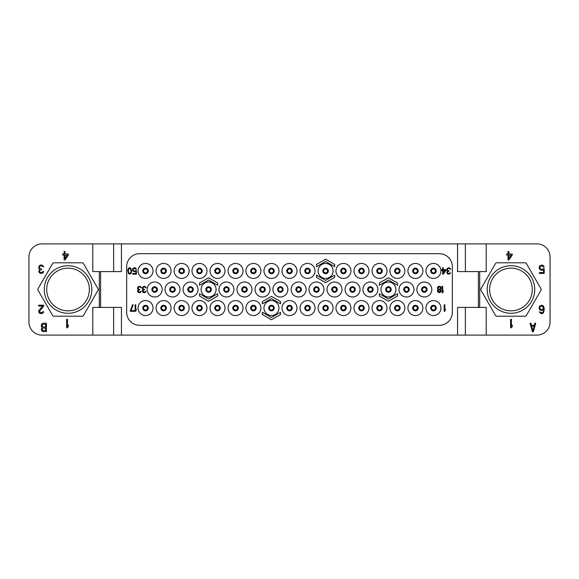 <?xml version="1.0" encoding="UTF-8"?>
<svg xmlns="http://www.w3.org/2000/svg" width="579" height="579" viewBox="0 0 579 579"><rect width="100%" height="100%" fill="white"/><g stroke="black" fill="none" stroke-linecap="round" stroke-linejoin="round"><path stroke-width="0.87" d="M113.629 335.096L486.215 335.096L486.215 307.413L478.399 307.413L478.399 271.587L486.215 271.587L486.215 243.904L41.977 243.904A13.027 13.027 0 0 0 28.95 256.931L28.95 322.069A13.027 13.027 0 0 0 41.977 335.096L113.629 335.096L113.629 307.413M486.215 335.096L537.023 335.096A13.027 13.027 0 0 0 550.05 322.069L550.05 256.931A13.027 13.027 0 0 0 537.023 243.904L486.215 243.904M541.01 288.849L526.347 263.445A1.303 1.303 0 0 0 525.218 262.794L496.717 262.794A1.303 1.303 0 0 0 495.588 263.445L480.925 288.849A1.303 1.303 0 0 0 480.925 290.151L495.588 315.555A1.303 1.303 0 0 0 496.717 316.206L525.218 316.206A1.303 1.303 0 0 0 526.347 315.555L541.01 290.151A1.303 1.303 0 0 0 541.01 288.849M478.399 271.587L457.555 271.587L457.555 243.904M457.555 335.096L457.555 307.413L478.399 307.413M121.445 335.096L121.445 307.413L100.601 307.413L100.601 271.587L121.445 271.587L121.445 243.904M465.371 335.096L465.371 307.413M92.785 335.096L92.785 307.413L99.298 307.413L99.298 271.587L92.785 271.587L92.785 243.904M82.283 262.794L53.782 262.794A1.303 1.303 0 0 0 52.653 263.445L37.99 288.849A1.303 1.303 0 0 0 37.99 290.151L52.653 315.555A1.303 1.303 0 0 0 53.782 316.206L82.283 316.206A1.303 1.303 0 0 0 83.412 315.555L98.075 290.151A1.303 1.303 0 0 0 98.075 288.849L83.412 263.445A1.303 1.303 0 0 0 82.283 262.794M532.296 289.5A21.329 21.329 0 0 1 510.968 310.836A21.329 21.329 0 0 1 489.639 289.5A21.329 21.329 0 0 1 510.968 268.164A21.329 21.329 0 0 1 532.296 289.5M534.743 289.5A23.775 23.775 0 0 1 510.968 313.275A23.775 23.775 0 0 1 487.192 289.5A23.775 23.775 0 0 1 510.968 265.725A23.775 23.775 0 0 1 534.743 289.5M89.361 289.5A21.329 21.329 0 0 1 68.032 310.836A21.329 21.329 0 0 1 46.704 289.5A21.329 21.329 0 0 1 68.032 268.164A21.329 21.329 0 0 1 89.361 289.5M91.808 289.5A23.775 23.775 0 0 1 68.032 313.275A23.775 23.775 0 0 1 44.257 289.5A23.775 23.775 0 0 1 68.032 265.725A23.775 23.775 0 0 1 91.808 289.5M433.454 310.018A1.954 1.954 0 0 1 431.5 308.064A1.954 1.954 0 0 1 433.454 306.11A1.954 1.954 0 0 1 435.408 308.064A1.954 1.954 0 0 1 433.454 310.018A1.954 1.954 0 0 1 431.5 308.064A1.954 1.954 0 0 1 433.454 306.11M433.454 310.344A2.28 2.28 0 0 1 431.174 308.064A2.28 2.28 0 0 1 433.454 305.784A2.28 2.28 0 0 1 435.734 308.064A2.28 2.28 0 0 1 433.454 310.344A2.28 2.28 0 0 1 431.174 308.064A2.28 2.28 0 0 1 433.454 305.784M433.454 315.555A7.491 7.491 0 0 0 440.945 308.064A7.491 7.491 0 0 0 433.454 300.573A7.491 7.491 0 0 0 425.963 308.064A7.491 7.491 0 0 0 433.454 315.555M439.316 253.674A13.027 13.027 0 0 1 452.344 266.702L452.344 312.298A13.027 13.027 0 0 1 439.316 325.326L139.684 325.326A13.027 13.027 0 0 1 126.656 312.298L126.656 266.702A13.027 13.027 0 0 1 139.684 253.674L439.316 253.674M406.487 282.009A7.491 7.491 0 0 0 398.996 289.5A7.491 7.491 0 0 0 406.487 296.991A7.491 7.491 0 0 0 413.978 289.5A7.491 7.491 0 0 0 406.487 282.009M388.444 282.009A7.491 7.491 0 0 0 380.953 289.5A7.491 7.491 0 0 0 388.444 296.991A7.491 7.491 0 0 0 395.935 289.5A7.491 7.491 0 0 0 388.444 282.009M370.401 282.009A7.491 7.491 0 0 0 362.91 289.5A7.491 7.491 0 0 0 370.401 296.991A7.491 7.491 0 0 0 377.892 289.5A7.491 7.491 0 0 0 370.401 282.009M352.553 282.009A7.491 7.491 0 0 0 345.062 289.5A7.491 7.491 0 0 0 352.553 296.991A7.491 7.491 0 0 0 360.044 289.5A7.491 7.491 0 0 0 352.553 282.009M334.51 282.009A7.491 7.491 0 0 0 327.019 289.5A7.491 7.491 0 0 0 334.51 296.991A7.491 7.491 0 0 0 342.001 289.5A7.491 7.491 0 0 0 334.51 282.009M316.467 282.009A7.491 7.491 0 0 0 308.976 289.5A7.491 7.491 0 0 0 316.467 296.991A7.491 7.491 0 0 0 323.958 289.5A7.491 7.491 0 0 0 316.467 282.009M298.619 282.009A7.491 7.491 0 0 0 291.128 289.5A7.491 7.491 0 0 0 298.619 296.991A7.491 7.491 0 0 0 306.11 289.5A7.491 7.491 0 0 0 298.619 282.009M433.454 263.445A7.491 7.491 0 0 0 425.963 270.936A7.491 7.491 0 0 0 433.454 278.427A7.491 7.491 0 0 0 440.945 270.936A7.491 7.491 0 0 0 433.454 263.445M307.543 263.445A7.491 7.491 0 0 0 300.052 270.936A7.491 7.491 0 0 0 307.543 278.427A7.491 7.491 0 0 0 315.034 270.936A7.491 7.491 0 0 0 307.543 263.445M325.586 263.445A7.491 7.491 0 0 0 318.095 270.936A7.491 7.491 0 0 0 325.586 278.427A7.491 7.491 0 0 0 333.077 270.936A7.491 7.491 0 0 0 325.586 263.445M343.434 263.445A7.491 7.491 0 0 0 335.943 270.936A7.491 7.491 0 0 0 343.434 278.427A7.491 7.491 0 0 0 350.925 270.936A7.491 7.491 0 0 0 343.434 263.445M361.477 263.445A7.491 7.491 0 0 0 353.986 270.936A7.491 7.491 0 0 0 361.477 278.427A7.491 7.491 0 0 0 368.968 270.936A7.491 7.491 0 0 0 361.477 263.445M379.52 263.445A7.491 7.491 0 0 0 372.029 270.936A7.491 7.491 0 0 0 379.52 278.427A7.491 7.491 0 0 0 387.011 270.936A7.491 7.491 0 0 0 379.52 263.445M397.368 263.445A7.491 7.491 0 0 0 389.877 270.936A7.491 7.491 0 0 0 397.368 278.427A7.491 7.491 0 0 0 404.859 270.936A7.491 7.491 0 0 0 397.368 263.445M415.411 263.445A7.491 7.491 0 0 0 407.92 270.936A7.491 7.491 0 0 0 415.411 278.427A7.491 7.491 0 0 0 422.902 270.936A7.491 7.491 0 0 0 415.411 263.445M424.335 282.009A7.491 7.491 0 0 0 416.844 289.5A7.491 7.491 0 0 0 424.335 296.991A7.491 7.491 0 0 0 431.825 289.5A7.491 7.491 0 0 0 424.335 282.009M307.543 300.573A7.491 7.491 0 0 0 300.052 308.064A7.491 7.491 0 0 0 307.543 315.555A7.491 7.491 0 0 0 315.034 308.064A7.491 7.491 0 0 0 307.543 300.573M325.586 300.573A7.491 7.491 0 0 0 318.095 308.064A7.491 7.491 0 0 0 325.586 315.555A7.491 7.491 0 0 0 333.077 308.064A7.491 7.491 0 0 0 325.586 300.573M343.434 300.573A7.491 7.491 0 0 0 335.943 308.064A7.491 7.491 0 0 0 343.434 315.555A7.491 7.491 0 0 0 350.925 308.064A7.491 7.491 0 0 0 343.434 300.573M361.477 300.573A7.491 7.491 0 0 0 353.986 308.064A7.491 7.491 0 0 0 361.477 315.555A7.491 7.491 0 0 0 368.968 308.064A7.491 7.491 0 0 0 361.477 300.573M379.52 300.573A7.491 7.491 0 0 0 372.029 308.064A7.491 7.491 0 0 0 379.52 315.555A7.491 7.491 0 0 0 387.011 308.064A7.491 7.491 0 0 0 379.52 300.573M397.368 300.573A7.491 7.491 0 0 0 389.877 308.064A7.491 7.491 0 0 0 397.368 315.555A7.491 7.491 0 0 0 404.859 308.064A7.491 7.491 0 0 0 397.368 300.573M415.411 300.573A7.491 7.491 0 0 0 407.92 308.064A7.491 7.491 0 0 0 415.411 315.555A7.491 7.491 0 0 0 422.902 308.064A7.491 7.491 0 0 0 415.411 300.573M289.5 263.445A7.491 7.491 0 0 0 282.009 270.936A7.491 7.491 0 0 0 289.5 278.427A7.491 7.491 0 0 0 296.991 270.936A7.491 7.491 0 0 0 289.5 263.445M289.5 300.573A7.491 7.491 0 0 0 282.009 308.064A7.491 7.491 0 0 0 289.5 315.555A7.491 7.491 0 0 0 296.991 308.064A7.491 7.491 0 0 0 289.5 300.573M172.513 282.009A7.491 7.491 0 0 0 165.022 289.5A7.491 7.491 0 0 0 172.513 296.991A7.491 7.491 0 0 0 180.004 289.5A7.491 7.491 0 0 0 172.513 282.009M190.556 282.009A7.491 7.491 0 0 0 183.065 289.5A7.491 7.491 0 0 0 190.556 296.991A7.491 7.491 0 0 0 198.047 289.5A7.491 7.491 0 0 0 190.556 282.009M208.599 282.009A7.491 7.491 0 0 0 201.108 289.5A7.491 7.491 0 0 0 208.599 296.991A7.491 7.491 0 0 0 216.09 289.5A7.491 7.491 0 0 0 208.599 282.009M226.447 282.009A7.491 7.491 0 0 0 218.956 289.5A7.491 7.491 0 0 0 226.447 296.991A7.491 7.491 0 0 0 233.938 289.5A7.491 7.491 0 0 0 226.447 282.009M244.49 282.009A7.491 7.491 0 0 0 236.999 289.5A7.491 7.491 0 0 0 244.49 296.991A7.491 7.491 0 0 0 251.981 289.5A7.491 7.491 0 0 0 244.49 282.009M262.533 282.009A7.491 7.491 0 0 0 255.042 289.5A7.491 7.491 0 0 0 262.533 296.991A7.491 7.491 0 0 0 270.024 289.5A7.491 7.491 0 0 0 262.533 282.009M280.381 282.009A7.491 7.491 0 0 0 272.89 289.5A7.491 7.491 0 0 0 280.381 296.991A7.491 7.491 0 0 0 287.872 289.5A7.491 7.491 0 0 0 280.381 282.009M145.546 263.445A7.491 7.491 0 0 0 138.055 270.936A7.491 7.491 0 0 0 145.546 278.427A7.491 7.491 0 0 0 153.037 270.936A7.491 7.491 0 0 0 145.546 263.445M271.457 263.445A7.491 7.491 0 0 0 263.966 270.936A7.491 7.491 0 0 0 271.457 278.427A7.491 7.491 0 0 0 278.948 270.936A7.491 7.491 0 0 0 271.457 263.445M253.414 263.445A7.491 7.491 0 0 0 245.923 270.936A7.491 7.491 0 0 0 253.414 278.427A7.491 7.491 0 0 0 260.905 270.936A7.491 7.491 0 0 0 253.414 263.445M235.566 263.445A7.491 7.491 0 0 0 228.075 270.936A7.491 7.491 0 0 0 235.566 278.427A7.491 7.491 0 0 0 243.057 270.936A7.491 7.491 0 0 0 235.566 263.445M217.523 263.445A7.491 7.491 0 0 0 210.032 270.936A7.491 7.491 0 0 0 217.523 278.427A7.491 7.491 0 0 0 225.014 270.936A7.491 7.491 0 0 0 217.523 263.445M199.48 263.445A7.491 7.491 0 0 0 191.989 270.936A7.491 7.491 0 0 0 199.48 278.427A7.491 7.491 0 0 0 206.971 270.936A7.491 7.491 0 0 0 199.48 263.445M181.632 263.445A7.491 7.491 0 0 0 174.141 270.936A7.491 7.491 0 0 0 181.632 278.427A7.491 7.491 0 0 0 189.123 270.936A7.491 7.491 0 0 0 181.632 263.445M163.589 263.445A7.491 7.491 0 0 0 156.098 270.936A7.491 7.491 0 0 0 163.589 278.427A7.491 7.491 0 0 0 171.08 270.936A7.491 7.491 0 0 0 163.589 263.445M154.665 282.009A7.491 7.491 0 0 0 147.175 289.5A7.491 7.491 0 0 0 154.665 296.991A7.491 7.491 0 0 0 162.156 289.5A7.491 7.491 0 0 0 154.665 282.009M271.457 300.573A7.491 7.491 0 0 0 263.966 308.064A7.491 7.491 0 0 0 271.457 315.555A7.491 7.491 0 0 0 278.948 308.064A7.491 7.491 0 0 0 271.457 300.573M253.414 300.573A7.491 7.491 0 0 0 245.923 308.064A7.491 7.491 0 0 0 253.414 315.555A7.491 7.491 0 0 0 260.905 308.064A7.491 7.491 0 0 0 253.414 300.573M235.566 300.573A7.491 7.491 0 0 0 228.075 308.064A7.491 7.491 0 0 0 235.566 315.555A7.491 7.491 0 0 0 243.057 308.064A7.491 7.491 0 0 0 235.566 300.573M217.523 300.573A7.491 7.491 0 0 0 210.032 308.064A7.491 7.491 0 0 0 217.523 315.555A7.491 7.491 0 0 0 225.014 308.064A7.491 7.491 0 0 0 217.523 300.573M199.48 300.573A7.491 7.491 0 0 0 191.989 308.064A7.491 7.491 0 0 0 199.48 315.555A7.491 7.491 0 0 0 206.971 308.064A7.491 7.491 0 0 0 199.48 300.573M181.632 300.573A7.491 7.491 0 0 0 174.141 308.064A7.491 7.491 0 0 0 181.632 315.555A7.491 7.491 0 0 0 189.123 308.064A7.491 7.491 0 0 0 181.632 300.573M163.589 300.573A7.491 7.491 0 0 0 156.098 308.064A7.491 7.491 0 0 0 163.589 315.555A7.491 7.491 0 0 0 171.08 308.064A7.491 7.491 0 0 0 163.589 300.573M145.546 300.573A7.491 7.491 0 0 0 138.055 308.064A7.491 7.491 0 0 0 145.546 315.555A7.491 7.491 0 0 0 153.037 308.064A7.491 7.491 0 0 0 145.546 300.573M406.487 287.22A2.28 2.28 0 0 1 408.767 289.5A2.28 2.28 0 0 1 406.487 291.78A2.28 2.28 0 0 1 404.207 289.5A2.28 2.28 0 0 1 406.487 287.22M406.487 291.454A1.954 1.954 0 0 1 404.533 289.5A1.954 1.954 0 0 1 406.487 287.546A1.954 1.954 0 0 1 408.441 289.5A1.954 1.954 0 0 1 406.487 291.454M388.444 287.22A2.28 2.28 0 0 1 390.724 289.5A2.28 2.28 0 0 1 388.444 291.78A2.28 2.28 0 0 1 386.164 289.5A2.28 2.28 0 0 1 388.444 287.22M388.444 291.454A1.954 1.954 0 0 1 386.49 289.5A1.954 1.954 0 0 1 388.444 287.546A1.954 1.954 0 0 1 390.398 289.5A1.954 1.954 0 0 1 388.444 291.454M370.401 287.22A2.28 2.28 0 0 1 372.681 289.5A2.28 2.28 0 0 1 370.401 291.78A2.28 2.28 0 0 1 368.121 289.5A2.28 2.28 0 0 1 370.401 287.22M370.401 291.454A1.954 1.954 0 0 1 368.447 289.5A1.954 1.954 0 0 1 370.401 287.546A1.954 1.954 0 0 1 372.355 289.5A1.954 1.954 0 0 1 370.401 291.454M352.553 287.22A2.28 2.28 0 0 1 354.833 289.5A2.28 2.28 0 0 1 352.553 291.78A2.28 2.28 0 0 1 350.273 289.5A2.28 2.28 0 0 1 352.553 287.22M352.553 291.454A1.954 1.954 0 0 1 350.599 289.5A1.954 1.954 0 0 1 352.553 287.546A1.954 1.954 0 0 1 354.507 289.5A1.954 1.954 0 0 1 352.553 291.454M334.51 287.22A2.28 2.28 0 0 1 336.79 289.5A2.28 2.28 0 0 1 334.51 291.78A2.28 2.28 0 0 1 332.23 289.5A2.28 2.28 0 0 1 334.51 287.22M334.51 291.454A1.954 1.954 0 0 1 332.556 289.5A1.954 1.954 0 0 1 334.51 287.546A1.954 1.954 0 0 1 336.464 289.5A1.954 1.954 0 0 1 334.51 291.454M316.467 287.22A2.28 2.28 0 0 1 318.747 289.5A2.28 2.28 0 0 1 316.467 291.78A2.28 2.28 0 0 1 314.187 289.5A2.28 2.28 0 0 1 316.467 287.22M316.467 291.454A1.954 1.954 0 0 1 314.513 289.5A1.954 1.954 0 0 1 316.467 287.546A1.954 1.954 0 0 1 318.421 289.5A1.954 1.954 0 0 1 316.467 291.454M298.619 287.22A2.28 2.28 0 0 1 300.899 289.5A2.28 2.28 0 0 1 298.619 291.78A2.28 2.28 0 0 1 296.339 289.5A2.28 2.28 0 0 1 298.619 287.22M298.619 291.454A1.954 1.954 0 0 1 296.665 289.5A1.954 1.954 0 0 1 298.619 287.546A1.954 1.954 0 0 1 300.573 289.5A1.954 1.954 0 0 1 298.619 291.454M433.454 268.656A2.28 2.28 0 0 1 435.734 270.936A2.28 2.28 0 0 1 433.454 273.216A2.28 2.28 0 0 1 431.174 270.936A2.28 2.28 0 0 1 433.454 268.656M433.454 272.89A1.954 1.954 0 0 1 431.5 270.936A1.954 1.954 0 0 1 433.454 268.982A1.954 1.954 0 0 1 435.408 270.936A1.954 1.954 0 0 1 433.454 272.89M307.543 268.656A2.28 2.28 0 0 1 309.823 270.936A2.28 2.28 0 0 1 307.543 273.216A2.28 2.28 0 0 1 305.263 270.936A2.28 2.28 0 0 1 307.543 268.656M307.543 272.89A1.954 1.954 0 0 1 305.589 270.936A1.954 1.954 0 0 1 307.543 268.982A1.954 1.954 0 0 1 309.497 270.936A1.954 1.954 0 0 1 307.543 272.89M325.586 268.656A2.28 2.28 0 0 1 327.866 270.936A2.28 2.28 0 0 1 325.586 273.216A2.28 2.28 0 0 1 323.306 270.936A2.28 2.28 0 0 1 325.586 268.656M325.586 272.89A1.954 1.954 0 0 1 323.632 270.936A1.954 1.954 0 0 1 325.586 268.982A1.954 1.954 0 0 1 327.54 270.936A1.954 1.954 0 0 1 325.586 272.89M343.434 268.656A2.28 2.28 0 0 1 345.714 270.936A2.28 2.28 0 0 1 343.434 273.216A2.28 2.28 0 0 1 341.154 270.936A2.28 2.28 0 0 1 343.434 268.656M343.434 272.89A1.954 1.954 0 0 1 341.48 270.936A1.954 1.954 0 0 1 343.434 268.982A1.954 1.954 0 0 1 345.388 270.936A1.954 1.954 0 0 1 343.434 272.89M361.477 268.656A2.28 2.28 0 0 1 363.757 270.936A2.28 2.28 0 0 1 361.477 273.216A2.28 2.28 0 0 1 359.197 270.936A2.28 2.28 0 0 1 361.477 268.656M361.477 272.89A1.954 1.954 0 0 1 359.523 270.936A1.954 1.954 0 0 1 361.477 268.982A1.954 1.954 0 0 1 363.431 270.936A1.954 1.954 0 0 1 361.477 272.89M379.52 268.656A2.28 2.28 0 0 1 381.8 270.936A2.28 2.28 0 0 1 379.52 273.216A2.28 2.28 0 0 1 377.24 270.936A2.28 2.28 0 0 1 379.52 268.656M379.52 272.89A1.954 1.954 0 0 1 377.566 270.936A1.954 1.954 0 0 1 379.52 268.982A1.954 1.954 0 0 1 381.474 270.936A1.954 1.954 0 0 1 379.52 272.89M397.368 268.656A2.28 2.28 0 0 1 399.648 270.936A2.28 2.28 0 0 1 397.368 273.216A2.28 2.28 0 0 1 395.088 270.936A2.28 2.28 0 0 1 397.368 268.656M397.368 272.89A1.954 1.954 0 0 1 395.414 270.936A1.954 1.954 0 0 1 397.368 268.982A1.954 1.954 0 0 1 399.322 270.936A1.954 1.954 0 0 1 397.368 272.89M415.411 268.656A2.28 2.28 0 0 1 417.691 270.936A2.28 2.28 0 0 1 415.411 273.216A2.28 2.28 0 0 1 413.131 270.936A2.28 2.28 0 0 1 415.411 268.656M415.411 272.89A1.954 1.954 0 0 1 413.457 270.936A1.954 1.954 0 0 1 415.411 268.982A1.954 1.954 0 0 1 417.365 270.936A1.954 1.954 0 0 1 415.411 272.89M424.335 287.22A2.28 2.28 0 0 1 426.614 289.5A2.28 2.28 0 0 1 424.335 291.78A2.28 2.28 0 0 1 422.055 289.5A2.28 2.28 0 0 1 424.335 287.22M424.335 291.454A1.954 1.954 0 0 1 422.381 289.5A1.954 1.954 0 0 1 424.335 287.546A1.954 1.954 0 0 1 426.289 289.5A1.954 1.954 0 0 1 424.335 291.454M307.543 305.784A2.28 2.28 0 0 1 309.823 308.064A2.28 2.28 0 0 1 307.543 310.344A2.28 2.28 0 0 1 305.263 308.064A2.28 2.28 0 0 1 307.543 305.784M307.543 310.018A1.954 1.954 0 0 1 305.589 308.064A1.954 1.954 0 0 1 307.543 306.11A1.954 1.954 0 0 1 309.497 308.064A1.954 1.954 0 0 1 307.543 310.018M325.586 305.784A2.28 2.28 0 0 1 327.866 308.064A2.28 2.28 0 0 1 325.586 310.344A2.28 2.28 0 0 1 323.306 308.064A2.28 2.28 0 0 1 325.586 305.784M325.586 310.018A1.954 1.954 0 0 1 323.632 308.064A1.954 1.954 0 0 1 325.586 306.11A1.954 1.954 0 0 1 327.54 308.064A1.954 1.954 0 0 1 325.586 310.018M343.434 305.784A2.28 2.28 0 0 1 345.714 308.064A2.28 2.28 0 0 1 343.434 310.344A2.28 2.28 0 0 1 341.154 308.064A2.28 2.28 0 0 1 343.434 305.784M343.434 310.018A1.954 1.954 0 0 1 341.48 308.064A1.954 1.954 0 0 1 343.434 306.11A1.954 1.954 0 0 1 345.388 308.064A1.954 1.954 0 0 1 343.434 310.018M361.477 305.784A2.28 2.28 0 0 1 363.757 308.064A2.28 2.28 0 0 1 361.477 310.344A2.28 2.28 0 0 1 359.197 308.064A2.28 2.28 0 0 1 361.477 305.784M361.477 310.018A1.954 1.954 0 0 1 359.523 308.064A1.954 1.954 0 0 1 361.477 306.11A1.954 1.954 0 0 1 363.431 308.064A1.954 1.954 0 0 1 361.477 310.018M379.52 305.784A2.28 2.28 0 0 1 381.8 308.064A2.28 2.28 0 0 1 379.52 310.344A2.28 2.28 0 0 1 377.24 308.064A2.28 2.28 0 0 1 379.52 305.784M379.52 310.018A1.954 1.954 0 0 1 377.566 308.064A1.954 1.954 0 0 1 379.52 306.11A1.954 1.954 0 0 1 381.474 308.064A1.954 1.954 0 0 1 379.52 310.018M397.368 305.784A2.28 2.28 0 0 1 399.648 308.064A2.28 2.28 0 0 1 397.368 310.344A2.28 2.28 0 0 1 395.088 308.064A2.28 2.28 0 0 1 397.368 305.784M397.368 310.018A1.954 1.954 0 0 1 395.414 308.064A1.954 1.954 0 0 1 397.368 306.11A1.954 1.954 0 0 1 399.322 308.064A1.954 1.954 0 0 1 397.368 310.018M415.411 305.784A2.28 2.28 0 0 1 417.691 308.064A2.28 2.28 0 0 1 415.411 310.344A2.28 2.28 0 0 1 413.131 308.064A2.28 2.28 0 0 1 415.411 305.784M415.411 310.018A1.954 1.954 0 0 1 413.457 308.064A1.954 1.954 0 0 1 415.411 306.11A1.954 1.954 0 0 1 417.365 308.064A1.954 1.954 0 0 1 415.411 310.018M289.5 268.656A2.28 2.28 0 0 1 291.78 270.936A2.28 2.28 0 0 1 289.5 273.216A2.28 2.28 0 0 1 287.22 270.936A2.28 2.28 0 0 1 289.5 268.656M289.5 272.89A1.954 1.954 0 0 1 287.546 270.936A1.954 1.954 0 0 1 289.5 268.982A1.954 1.954 0 0 1 291.454 270.936A1.954 1.954 0 0 1 289.5 272.89M289.5 305.784A2.28 2.28 0 0 1 291.78 308.064A2.28 2.28 0 0 1 289.5 310.344A2.28 2.28 0 0 1 287.22 308.064A2.28 2.28 0 0 1 289.5 305.784M289.5 310.018A1.954 1.954 0 0 1 287.546 308.064A1.954 1.954 0 0 1 289.5 306.11A1.954 1.954 0 0 1 291.454 308.064A1.954 1.954 0 0 1 289.5 310.018M172.513 287.22A2.28 2.28 0 0 1 174.793 289.5A2.28 2.28 0 0 1 172.513 291.78A2.28 2.28 0 0 1 170.233 289.5A2.28 2.28 0 0 1 172.513 287.22M172.513 291.454A1.954 1.954 0 0 1 170.559 289.5A1.954 1.954 0 0 1 172.513 287.546A1.954 1.954 0 0 1 174.467 289.5A1.954 1.954 0 0 1 172.513 291.454M190.556 287.22A2.28 2.28 0 0 1 192.836 289.5A2.28 2.28 0 0 1 190.556 291.78A2.28 2.28 0 0 1 188.276 289.5A2.28 2.28 0 0 1 190.556 287.22M190.556 291.454A1.954 1.954 0 0 1 188.602 289.5A1.954 1.954 0 0 1 190.556 287.546A1.954 1.954 0 0 1 192.51 289.5A1.954 1.954 0 0 1 190.556 291.454M208.599 287.22A2.28 2.28 0 0 1 210.879 289.5A2.28 2.28 0 0 1 208.599 291.78A2.28 2.28 0 0 1 206.319 289.5A2.28 2.28 0 0 1 208.599 287.22M208.599 291.454A1.954 1.954 0 0 1 206.645 289.5A1.954 1.954 0 0 1 208.599 287.546A1.954 1.954 0 0 1 210.553 289.5A1.954 1.954 0 0 1 208.599 291.454M226.447 287.22A2.28 2.28 0 0 1 228.727 289.5A2.28 2.28 0 0 1 226.447 291.78A2.28 2.28 0 0 1 224.167 289.5A2.28 2.28 0 0 1 226.447 287.22M226.447 291.454A1.954 1.954 0 0 1 224.493 289.5A1.954 1.954 0 0 1 226.447 287.546A1.954 1.954 0 0 1 228.401 289.5A1.954 1.954 0 0 1 226.447 291.454M244.49 287.22A2.28 2.28 0 0 1 246.77 289.5A2.28 2.28 0 0 1 244.49 291.78A2.28 2.28 0 0 1 242.21 289.5A2.28 2.28 0 0 1 244.49 287.22M244.49 291.454A1.954 1.954 0 0 1 242.536 289.5A1.954 1.954 0 0 1 244.49 287.546A1.954 1.954 0 0 1 246.444 289.5A1.954 1.954 0 0 1 244.49 291.454M262.533 287.22A2.28 2.28 0 0 1 264.813 289.5A2.28 2.28 0 0 1 262.533 291.78A2.28 2.28 0 0 1 260.253 289.5A2.28 2.28 0 0 1 262.533 287.22M262.533 291.454A1.954 1.954 0 0 1 260.579 289.5A1.954 1.954 0 0 1 262.533 287.546A1.954 1.954 0 0 1 264.487 289.5A1.954 1.954 0 0 1 262.533 291.454M280.381 287.22A2.28 2.28 0 0 1 282.661 289.5A2.28 2.28 0 0 1 280.381 291.78A2.28 2.28 0 0 1 278.101 289.5A2.28 2.28 0 0 1 280.381 287.22M280.381 291.454A1.954 1.954 0 0 1 278.427 289.5A1.954 1.954 0 0 1 280.381 287.546A1.954 1.954 0 0 1 282.335 289.5A1.954 1.954 0 0 1 280.381 291.454M145.546 268.656A2.28 2.28 0 0 1 147.826 270.936A2.28 2.28 0 0 1 145.546 273.216A2.28 2.28 0 0 1 143.266 270.936A2.28 2.28 0 0 1 145.546 268.656M145.546 272.89A1.954 1.954 0 0 1 143.592 270.936A1.954 1.954 0 0 1 145.546 268.982A1.954 1.954 0 0 1 147.5 270.936A1.954 1.954 0 0 1 145.546 272.89M271.457 268.656A2.28 2.28 0 0 1 273.737 270.936A2.28 2.28 0 0 1 271.457 273.216A2.28 2.28 0 0 1 269.177 270.936A2.28 2.28 0 0 1 271.457 268.656M271.457 272.89A1.954 1.954 0 0 1 269.503 270.936A1.954 1.954 0 0 1 271.457 268.982A1.954 1.954 0 0 1 273.411 270.936A1.954 1.954 0 0 1 271.457 272.89M253.414 268.656A2.28 2.28 0 0 1 255.694 270.936A2.28 2.28 0 0 1 253.414 273.216A2.28 2.28 0 0 1 251.134 270.936A2.28 2.28 0 0 1 253.414 268.656M253.414 272.89A1.954 1.954 0 0 1 251.46 270.936A1.954 1.954 0 0 1 253.414 268.982A1.954 1.954 0 0 1 255.368 270.936A1.954 1.954 0 0 1 253.414 272.89M235.566 268.656A2.28 2.28 0 0 1 237.846 270.936A2.28 2.28 0 0 1 235.566 273.216A2.28 2.28 0 0 1 233.286 270.936A2.28 2.28 0 0 1 235.566 268.656M235.566 272.89A1.954 1.954 0 0 1 233.612 270.936A1.954 1.954 0 0 1 235.566 268.982A1.954 1.954 0 0 1 237.52 270.936A1.954 1.954 0 0 1 235.566 272.89M217.523 268.656A2.28 2.28 0 0 1 219.803 270.936A2.28 2.28 0 0 1 217.523 273.216A2.28 2.28 0 0 1 215.243 270.936A2.28 2.28 0 0 1 217.523 268.656M217.523 272.89A1.954 1.954 0 0 1 215.569 270.936A1.954 1.954 0 0 1 217.523 268.982A1.954 1.954 0 0 1 219.477 270.936A1.954 1.954 0 0 1 217.523 272.89M199.48 268.656A2.28 2.28 0 0 1 201.76 270.936A2.28 2.28 0 0 1 199.48 273.216A2.28 2.28 0 0 1 197.2 270.936A2.28 2.28 0 0 1 199.48 268.656M199.48 272.89A1.954 1.954 0 0 1 197.526 270.936A1.954 1.954 0 0 1 199.48 268.982A1.954 1.954 0 0 1 201.434 270.936A1.954 1.954 0 0 1 199.48 272.89M181.632 268.656A2.28 2.28 0 0 1 183.912 270.936A2.28 2.28 0 0 1 181.632 273.216A2.28 2.28 0 0 1 179.352 270.936A2.28 2.28 0 0 1 181.632 268.656M181.632 272.89A1.954 1.954 0 0 1 179.678 270.936A1.954 1.954 0 0 1 181.632 268.982A1.954 1.954 0 0 1 183.586 270.936A1.954 1.954 0 0 1 181.632 272.89M163.589 268.656A2.28 2.28 0 0 1 165.869 270.936A2.28 2.28 0 0 1 163.589 273.216A2.28 2.28 0 0 1 161.309 270.936A2.28 2.28 0 0 1 163.589 268.656M163.589 272.89A1.954 1.954 0 0 1 161.635 270.936A1.954 1.954 0 0 1 163.589 268.982A1.954 1.954 0 0 1 165.543 270.936A1.954 1.954 0 0 1 163.589 272.89M154.665 287.22A2.28 2.28 0 0 1 156.945 289.5A2.28 2.28 0 0 1 154.665 291.78A2.28 2.28 0 0 1 152.386 289.5A2.28 2.28 0 0 1 154.665 287.22M154.665 291.454A1.954 1.954 0 0 1 152.711 289.5A1.954 1.954 0 0 1 154.665 287.546A1.954 1.954 0 0 1 156.62 289.5A1.954 1.954 0 0 1 154.665 291.454M271.457 305.784A2.28 2.28 0 0 1 273.737 308.064A2.28 2.28 0 0 1 271.457 310.344A2.28 2.28 0 0 1 269.177 308.064A2.28 2.28 0 0 1 271.457 305.784M271.457 310.018A1.954 1.954 0 0 1 269.503 308.064A1.954 1.954 0 0 1 271.457 306.11A1.954 1.954 0 0 1 273.411 308.064A1.954 1.954 0 0 1 271.457 310.018M253.414 305.784A2.28 2.28 0 0 1 255.694 308.064A2.28 2.28 0 0 1 253.414 310.344A2.28 2.28 0 0 1 251.134 308.064A2.28 2.28 0 0 1 253.414 305.784M253.414 310.018A1.954 1.954 0 0 1 251.46 308.064A1.954 1.954 0 0 1 253.414 306.11A1.954 1.954 0 0 1 255.368 308.064A1.954 1.954 0 0 1 253.414 310.018M235.566 305.784A2.28 2.28 0 0 1 237.846 308.064A2.28 2.28 0 0 1 235.566 310.344A2.28 2.28 0 0 1 233.286 308.064A2.28 2.28 0 0 1 235.566 305.784M235.566 310.018A1.954 1.954 0 0 1 233.612 308.064A1.954 1.954 0 0 1 235.566 306.11A1.954 1.954 0 0 1 237.52 308.064A1.954 1.954 0 0 1 235.566 310.018M217.523 305.784A2.28 2.28 0 0 1 219.803 308.064A2.28 2.28 0 0 1 217.523 310.344A2.28 2.28 0 0 1 215.243 308.064A2.28 2.28 0 0 1 217.523 305.784M217.523 310.018A1.954 1.954 0 0 1 215.569 308.064A1.954 1.954 0 0 1 217.523 306.11A1.954 1.954 0 0 1 219.477 308.064A1.954 1.954 0 0 1 217.523 310.018M199.48 305.784A2.28 2.28 0 0 1 201.76 308.064A2.28 2.28 0 0 1 199.48 310.344A2.28 2.28 0 0 1 197.2 308.064A2.28 2.28 0 0 1 199.48 305.784M199.48 310.018A1.954 1.954 0 0 1 197.526 308.064A1.954 1.954 0 0 1 199.48 306.11A1.954 1.954 0 0 1 201.434 308.064A1.954 1.954 0 0 1 199.48 310.018M181.632 305.784A2.28 2.28 0 0 1 183.912 308.064A2.28 2.28 0 0 1 181.632 310.344A2.28 2.28 0 0 1 179.352 308.064A2.28 2.28 0 0 1 181.632 305.784M181.632 310.018A1.954 1.954 0 0 1 179.678 308.064A1.954 1.954 0 0 1 181.632 306.11A1.954 1.954 0 0 1 183.586 308.064A1.954 1.954 0 0 1 181.632 310.018M163.589 305.784A2.28 2.28 0 0 1 165.869 308.064A2.28 2.28 0 0 1 163.589 310.344A2.28 2.28 0 0 1 161.309 308.064A2.28 2.28 0 0 1 163.589 305.784M163.589 310.018A1.954 1.954 0 0 1 161.635 308.064A1.954 1.954 0 0 1 163.589 306.11A1.954 1.954 0 0 1 165.543 308.064A1.954 1.954 0 0 1 163.589 310.018M145.546 305.784A2.28 2.28 0 0 1 147.826 308.064A2.28 2.28 0 0 1 145.546 310.344A2.28 2.28 0 0 1 143.266 308.064A2.28 2.28 0 0 1 145.546 305.784M145.546 310.018A1.954 1.954 0 0 1 143.592 308.064A1.954 1.954 0 0 1 145.546 306.11A1.954 1.954 0 0 1 147.5 308.064A1.954 1.954 0 0 1 145.546 310.018M444.18 304.807L444.18 311.321L444.831 311.321L445.483 309.244L444.831 310.214L444.831 304.807L444.18 304.807M442.088 286.243L442.088 292.757L442.74 292.757L443.391 290.68L442.74 291.65L442.74 286.243L442.088 286.243M440.351 289.572L441.22 288.32L441.003 287.213L440.134 286.381L438.397 286.381L437.311 287.908L438.18 289.572L437.42 290.68L437.637 291.787L439.048 292.757L440.568 292.2L441.111 290.68L440.351 289.572M439.483 286.938L440.351 287.35L440.677 288.32L439.048 289.29L438.18 288.878L437.854 287.908L439.483 286.938M439.048 292.062L437.963 290.817L439.483 289.847L440.568 291.092L439.048 292.062M447.111 268.374L446.894 270.313L447.654 271.008L447.002 271.833L447.002 273.223L447.871 274.055L449.608 274.055L450.585 272.666L448.957 273.498L447.654 273.085L447.654 271.833L448.957 271.283L448.957 270.726L447.545 270.313L447.328 269.206L448.414 268.374L449.608 268.511L450.151 269.206L450.694 269.206L450.585 268.786L449.174 267.679L447.111 268.374M443.311 274.193L445.917 270.451L445.917 269.619L443.311 269.619L443.311 267.679L442.66 267.679L442.66 269.619L441.574 269.619L441.574 270.451L442.66 270.451L442.66 274.193L443.311 274.193M445.157 270.451L443.311 273.085L443.311 270.451L445.157 270.451M135.102 304.807L135.102 311.321L135.754 311.321L136.405 309.244L135.754 310.214L135.754 304.807L135.102 304.807M130.326 310.626L130.326 311.321L134.234 311.321L134.234 310.626L130.977 310.626L133.148 304.807L132.497 304.807L130.326 310.626M142.593 286.938L142.376 288.878L143.136 289.572L142.485 290.397L142.485 291.787L143.353 292.619L145.09 292.619L146.067 291.23L144.439 292.062L143.136 291.65L143.136 290.397L144.439 289.847L144.439 289.29L143.027 288.878L142.81 287.77L143.896 286.938L145.09 287.075L145.633 287.77L146.176 287.77L146.067 287.35L144.656 286.243L142.593 286.938M137.816 286.938L137.599 288.878L138.359 289.572L137.708 290.397L137.708 291.787L138.576 292.619L140.313 292.619L141.29 291.23L139.662 292.062L138.359 291.65L138.359 290.397L139.662 289.847L139.662 289.29L138.251 288.878L138.034 287.77L139.119 286.938L140.313 287.075L140.856 287.77L141.399 287.77L141.29 287.35L139.879 286.243L137.816 286.938M135.645 270.588L134.777 271.146L133.691 271.008L133.04 269.619L134.125 268.374L136.405 269.344L135.862 268.236L134.777 267.679L133.04 268.236L132.497 269.481L132.714 270.726L134.125 271.833L135.862 271.283L135.862 273.498L132.714 273.498L132.714 274.193L136.405 274.193L136.405 270.588L135.645 270.588M131.628 271.558L130.868 268.236L129.674 267.679L128.48 268.236L127.72 270.313L128.48 273.635L130.326 274.055L131.194 273.223L131.628 271.558M131.086 271.421L130.217 273.36L128.806 273.085L128.263 270.451L129.131 268.511L130.543 268.786L131.086 271.421M280.576 312.269L271.457 317.531L262.338 312.269L262.338 314.527L271.457 319.789L280.576 314.527L280.576 312.269M271.457 296.339L262.338 301.601L262.338 303.859L271.457 298.598L280.576 303.859L280.576 301.601L271.457 296.339M397.563 293.705L388.444 298.967L379.325 293.705L379.325 295.963L388.444 301.225L397.563 295.963L397.563 293.705M397.563 285.295L397.563 283.037L388.444 277.775L379.325 283.037L379.325 285.295L388.444 280.033L397.563 285.295M217.718 285.295L217.718 283.037L208.599 277.775L199.48 283.037L199.48 285.295L208.599 280.033L217.718 285.295M217.718 293.705L208.599 298.967L199.48 293.705L199.48 295.963L208.599 301.225L217.718 295.963L217.718 293.705M325.586 259.211L316.467 264.473L316.467 266.731L325.586 261.469L334.705 266.731L334.705 264.473L325.586 259.211M334.705 275.141L325.586 280.402L316.467 275.141L316.467 277.399L325.586 282.661L334.705 277.399L334.705 275.141M113.629 243.904L113.629 271.587M99.298 271.587L100.601 271.587M100.601 307.413L99.298 307.413M64.949 251.474L64.103 251.474L64.103 253.993L62.691 253.993L62.691 255.078L64.103 255.078L64.103 259.942L64.949 259.942L68.336 255.078L68.336 253.993L64.949 253.993L64.949 251.474M67.352 255.078L64.949 258.502L64.949 255.078L67.352 255.078M39.777 270.386L41.471 269.669L41.471 268.946L39.64 268.403L39.358 266.962L39.777 266.246L41.616 265.884L43.729 266.962L42.318 265.16L40.624 264.979L39.075 265.884L38.793 268.403L39.777 269.307L38.793 271.471L39.495 272.912L41.051 273.447L42.318 273.274L43.447 272.188L43.591 271.471L42.882 271.471L42.18 272.369L40.204 272.369L39.495 271.471L39.777 270.386M43.729 306.096L43.729 305.191L38.648 305.191L38.648 306.096L42.6 306.096L38.793 310.597L38.793 312.399L39.922 313.478L42.318 313.478L43.447 312.399L43.591 311.676L42.882 311.676L42.18 312.58L40.204 312.58L39.495 311.314L43.729 306.096M66.643 319.297L66.643 327.765L67.49 327.765L68.336 326.498L68.336 325.058L67.49 326.317L67.49 319.297L66.643 319.297M42.05 327.519L41.203 329.683L42.332 331.485L46.429 331.666L46.429 323.198L43.041 323.198L41.768 323.914L41.203 326.078L42.05 327.519M45.582 330.58L42.477 330.399L42.195 328.604L42.897 328.061L45.582 328.061L45.582 330.58M42.05 325.897L42.477 324.457L45.582 324.276L45.582 326.976L42.897 326.976L42.05 325.897M465.371 243.904L465.371 271.587M510.577 319.297L510.577 327.765L511.423 327.765L512.27 326.498L512.27 325.058L511.423 326.317L511.423 319.297L510.577 319.297M539.389 309.338L541.227 310.597L543.478 309.693L543.203 311.676L542.494 312.58L541.227 312.761L539.389 311.676L540.663 313.478L541.93 313.659L543.341 312.942L544.188 310.054L544.05 307.536L543.341 305.915L541.93 305.191L539.809 305.915L539.107 307.536L539.389 309.338M539.954 308.795L539.954 307.174L540.663 306.269L542.074 306.096L542.914 306.631L543.341 308.252L542.494 309.519L541.083 309.693L539.954 308.795M543.203 268.765L542.074 269.488L540.663 269.307L539.809 267.505L540.236 266.427L541.227 265.884L542.639 266.065L543.341 267.143L544.188 267.143L543.478 265.703L542.074 264.979L539.809 265.703L539.107 267.324L539.389 268.946L541.227 270.386L543.478 269.669L543.478 272.55L539.389 272.55L539.389 273.447L544.188 273.447L544.188 268.765L543.203 268.765M508.883 251.474L508.036 251.474L508.036 253.993L506.625 253.993L506.625 255.078L508.036 255.078L508.036 259.942L508.883 259.942L512.27 255.078L512.27 253.993L508.883 253.993L508.883 251.474M511.279 255.078L508.883 258.502L508.883 255.078L511.279 255.078M532.333 331.666L533.462 331.666L535.72 323.198L534.873 323.198L534.308 325.355L531.486 325.355L530.921 323.198L530.074 323.198L532.333 331.666M532.897 330.942L531.631 326.078L534.171 326.078L532.897 330.942M479.701 307.413L479.701 271.587M433.454 310.829A2.765 2.765 0 0 1 430.689 308.064A2.765 2.765 0 0 1 433.454 305.299A2.765 2.765 0 0 1 436.219 308.064A2.765 2.765 0 0 1 433.454 310.829M406.487 286.735A2.765 2.765 0 0 1 409.252 289.5A2.765 2.765 0 0 1 406.487 292.265A2.765 2.765 0 0 1 403.722 289.5A2.765 2.765 0 0 1 406.487 286.735M388.444 286.735A2.765 2.765 0 0 1 391.209 289.5A2.765 2.765 0 0 1 388.444 292.265A2.765 2.765 0 0 1 385.679 289.5A2.765 2.765 0 0 1 388.444 286.735M370.401 286.735A2.765 2.765 0 0 1 373.166 289.5A2.765 2.765 0 0 1 370.401 292.265A2.765 2.765 0 0 1 367.636 289.5A2.765 2.765 0 0 1 370.401 286.735M352.553 286.735A2.765 2.765 0 0 1 355.318 289.5A2.765 2.765 0 0 1 352.553 292.265A2.765 2.765 0 0 1 349.788 289.5A2.765 2.765 0 0 1 352.553 286.735M334.51 286.735A2.765 2.765 0 0 1 337.275 289.5A2.765 2.765 0 0 1 334.51 292.265A2.765 2.765 0 0 1 331.745 289.5A2.765 2.765 0 0 1 334.51 286.735M316.467 286.735A2.765 2.765 0 0 1 319.232 289.5A2.765 2.765 0 0 1 316.467 292.265A2.765 2.765 0 0 1 313.702 289.5A2.765 2.765 0 0 1 316.467 286.735M298.619 286.735A2.765 2.765 0 0 1 301.384 289.5A2.765 2.765 0 0 1 298.619 292.265A2.765 2.765 0 0 1 295.855 289.5A2.765 2.765 0 0 1 298.619 286.735M433.454 268.171A2.765 2.765 0 0 1 436.219 270.936A2.765 2.765 0 0 1 433.454 273.701A2.765 2.765 0 0 1 430.689 270.936A2.765 2.765 0 0 1 433.454 268.171M307.543 268.171A2.765 2.765 0 0 1 310.308 270.936A2.765 2.765 0 0 1 307.543 273.701A2.765 2.765 0 0 1 304.778 270.936A2.765 2.765 0 0 1 307.543 268.171M325.586 268.171A2.765 2.765 0 0 1 328.351 270.936A2.765 2.765 0 0 1 325.586 273.701A2.765 2.765 0 0 1 322.821 270.936A2.765 2.765 0 0 1 325.586 268.171M343.434 268.171A2.765 2.765 0 0 1 346.199 270.936A2.765 2.765 0 0 1 343.434 273.701A2.765 2.765 0 0 1 340.669 270.936A2.765 2.765 0 0 1 343.434 268.171M361.477 268.171A2.765 2.765 0 0 1 364.242 270.936A2.765 2.765 0 0 1 361.477 273.701A2.765 2.765 0 0 1 358.712 270.936A2.765 2.765 0 0 1 361.477 268.171M379.52 268.171A2.765 2.765 0 0 1 382.285 270.936A2.765 2.765 0 0 1 379.52 273.701A2.765 2.765 0 0 1 376.755 270.936A2.765 2.765 0 0 1 379.52 268.171M397.368 268.171A2.765 2.765 0 0 1 400.132 270.936A2.765 2.765 0 0 1 397.368 273.701A2.765 2.765 0 0 1 394.603 270.936A2.765 2.765 0 0 1 397.368 268.171M415.411 268.171A2.765 2.765 0 0 1 418.176 270.936A2.765 2.765 0 0 1 415.411 273.701A2.765 2.765 0 0 1 412.646 270.936A2.765 2.765 0 0 1 415.411 268.171M424.335 286.735A2.765 2.765 0 0 1 427.099 289.5A2.765 2.765 0 0 1 424.335 292.265A2.765 2.765 0 0 1 421.57 289.5A2.765 2.765 0 0 1 424.335 286.735M307.543 305.299A2.765 2.765 0 0 1 310.308 308.064A2.765 2.765 0 0 1 307.543 310.829A2.765 2.765 0 0 1 304.778 308.064A2.765 2.765 0 0 1 307.543 305.299M325.586 305.299A2.765 2.765 0 0 1 328.351 308.064A2.765 2.765 0 0 1 325.586 310.829A2.765 2.765 0 0 1 322.821 308.064A2.765 2.765 0 0 1 325.586 305.299M343.434 305.299A2.765 2.765 0 0 1 346.199 308.064A2.765 2.765 0 0 1 343.434 310.829A2.765 2.765 0 0 1 340.669 308.064A2.765 2.765 0 0 1 343.434 305.299M361.477 305.299A2.765 2.765 0 0 1 364.242 308.064A2.765 2.765 0 0 1 361.477 310.829A2.765 2.765 0 0 1 358.712 308.064A2.765 2.765 0 0 1 361.477 305.299M379.52 305.299A2.765 2.765 0 0 1 382.285 308.064A2.765 2.765 0 0 1 379.52 310.829A2.765 2.765 0 0 1 376.755 308.064A2.765 2.765 0 0 1 379.52 305.299M397.368 305.299A2.765 2.765 0 0 1 400.132 308.064A2.765 2.765 0 0 1 397.368 310.829A2.765 2.765 0 0 1 394.603 308.064A2.765 2.765 0 0 1 397.368 305.299M415.411 305.299A2.765 2.765 0 0 1 418.176 308.064A2.765 2.765 0 0 1 415.411 310.829A2.765 2.765 0 0 1 412.646 308.064A2.765 2.765 0 0 1 415.411 305.299M289.5 268.171A2.765 2.765 0 0 1 292.265 270.936A2.765 2.765 0 0 1 289.5 273.701A2.765 2.765 0 0 1 286.735 270.936A2.765 2.765 0 0 1 289.5 268.171M289.5 305.299A2.765 2.765 0 0 1 292.265 308.064A2.765 2.765 0 0 1 289.5 310.829A2.765 2.765 0 0 1 286.735 308.064A2.765 2.765 0 0 1 289.5 305.299M172.513 286.735A2.765 2.765 0 0 1 175.278 289.5A2.765 2.765 0 0 1 172.513 292.265A2.765 2.765 0 0 1 169.748 289.5A2.765 2.765 0 0 1 172.513 286.735M190.556 286.735A2.765 2.765 0 0 1 193.321 289.5A2.765 2.765 0 0 1 190.556 292.265A2.765 2.765 0 0 1 187.791 289.5A2.765 2.765 0 0 1 190.556 286.735M208.599 286.735A2.765 2.765 0 0 1 211.364 289.5A2.765 2.765 0 0 1 208.599 292.265A2.765 2.765 0 0 1 205.834 289.5A2.765 2.765 0 0 1 208.599 286.735M226.447 286.735A2.765 2.765 0 0 1 229.212 289.5A2.765 2.765 0 0 1 226.447 292.265A2.765 2.765 0 0 1 223.682 289.5A2.765 2.765 0 0 1 226.447 286.735M244.49 286.735A2.765 2.765 0 0 1 247.255 289.5A2.765 2.765 0 0 1 244.49 292.265A2.765 2.765 0 0 1 241.725 289.5A2.765 2.765 0 0 1 244.49 286.735M262.533 286.735A2.765 2.765 0 0 1 265.298 289.5A2.765 2.765 0 0 1 262.533 292.265A2.765 2.765 0 0 1 259.768 289.5A2.765 2.765 0 0 1 262.533 286.735M280.381 286.735A2.765 2.765 0 0 1 283.145 289.5A2.765 2.765 0 0 1 280.381 292.265A2.765 2.765 0 0 1 277.616 289.5A2.765 2.765 0 0 1 280.381 286.735M145.546 268.171A2.765 2.765 0 0 1 148.311 270.936A2.765 2.765 0 0 1 145.546 273.701A2.765 2.765 0 0 1 142.781 270.936A2.765 2.765 0 0 1 145.546 268.171M271.457 268.171A2.765 2.765 0 0 1 274.222 270.936A2.765 2.765 0 0 1 271.457 273.701A2.765 2.765 0 0 1 268.692 270.936A2.765 2.765 0 0 1 271.457 268.171M253.414 268.171A2.765 2.765 0 0 1 256.179 270.936A2.765 2.765 0 0 1 253.414 273.701A2.765 2.765 0 0 1 250.649 270.936A2.765 2.765 0 0 1 253.414 268.171M235.566 268.171A2.765 2.765 0 0 1 238.331 270.936A2.765 2.765 0 0 1 235.566 273.701A2.765 2.765 0 0 1 232.801 270.936A2.765 2.765 0 0 1 235.566 268.171M217.523 268.171A2.765 2.765 0 0 1 220.288 270.936A2.765 2.765 0 0 1 217.523 273.701A2.765 2.765 0 0 1 214.758 270.936A2.765 2.765 0 0 1 217.523 268.171M199.48 268.171A2.765 2.765 0 0 1 202.245 270.936A2.765 2.765 0 0 1 199.48 273.701A2.765 2.765 0 0 1 196.715 270.936A2.765 2.765 0 0 1 199.48 268.171M181.632 268.171A2.765 2.765 0 0 1 184.397 270.936A2.765 2.765 0 0 1 181.632 273.701A2.765 2.765 0 0 1 178.868 270.936A2.765 2.765 0 0 1 181.632 268.171M163.589 268.171A2.765 2.765 0 0 1 166.354 270.936A2.765 2.765 0 0 1 163.589 273.701A2.765 2.765 0 0 1 160.824 270.936A2.765 2.765 0 0 1 163.589 268.171M154.665 286.735A2.765 2.765 0 0 1 157.43 289.5A2.765 2.765 0 0 1 154.665 292.265A2.765 2.765 0 0 1 151.901 289.5A2.765 2.765 0 0 1 154.665 286.735M271.457 305.299A2.765 2.765 0 0 1 274.222 308.064A2.765 2.765 0 0 1 271.457 310.829A2.765 2.765 0 0 1 268.692 308.064A2.765 2.765 0 0 1 271.457 305.299M253.414 305.299A2.765 2.765 0 0 1 256.179 308.064A2.765 2.765 0 0 1 253.414 310.829A2.765 2.765 0 0 1 250.649 308.064A2.765 2.765 0 0 1 253.414 305.299M235.566 305.299A2.765 2.765 0 0 1 238.331 308.064A2.765 2.765 0 0 1 235.566 310.829A2.765 2.765 0 0 1 232.801 308.064A2.765 2.765 0 0 1 235.566 305.299M217.523 305.299A2.765 2.765 0 0 1 220.288 308.064A2.765 2.765 0 0 1 217.523 310.829A2.765 2.765 0 0 1 214.758 308.064A2.765 2.765 0 0 1 217.523 305.299M199.48 305.299A2.765 2.765 0 0 1 202.245 308.064A2.765 2.765 0 0 1 199.48 310.829A2.765 2.765 0 0 1 196.715 308.064A2.765 2.765 0 0 1 199.48 305.299M181.632 305.299A2.765 2.765 0 0 1 184.397 308.064A2.765 2.765 0 0 1 181.632 310.829A2.765 2.765 0 0 1 178.868 308.064A2.765 2.765 0 0 1 181.632 305.299M163.589 305.299A2.765 2.765 0 0 1 166.354 308.064A2.765 2.765 0 0 1 163.589 310.829A2.765 2.765 0 0 1 160.824 308.064A2.765 2.765 0 0 1 163.589 305.299M145.546 305.299A2.765 2.765 0 0 1 148.311 308.064A2.765 2.765 0 0 1 145.546 310.829A2.765 2.765 0 0 1 142.781 308.064A2.765 2.765 0 0 1 145.546 305.299"/></g></svg>
